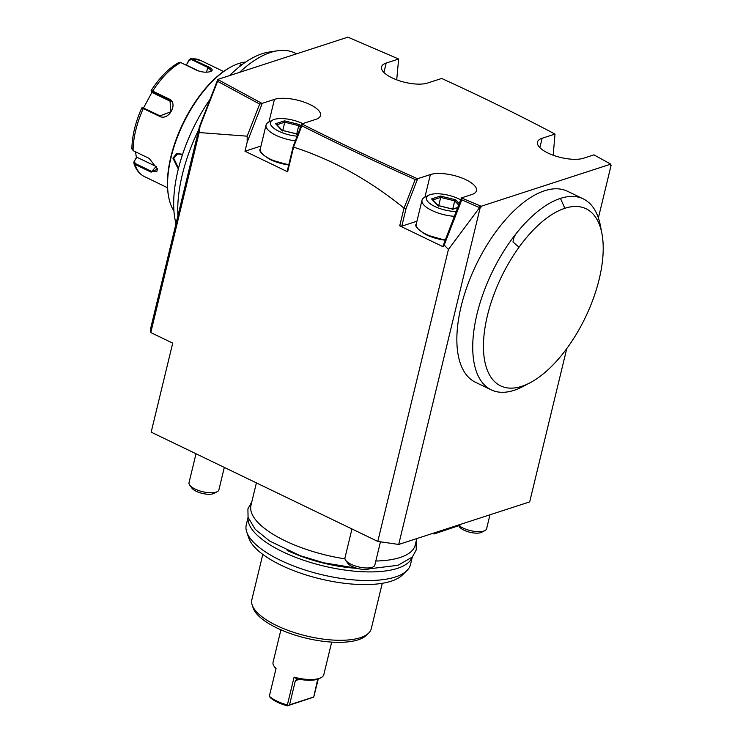 <?xml version="1.0" encoding="UTF-8"?>
<svg xmlns="http://www.w3.org/2000/svg" width="743" height="743" viewBox="0 0 743 743"><rect width="100%" height="100%" fill="white"/><g stroke="black" fill="none" stroke-linecap="round" stroke-linejoin="round"><path stroke-width="1.11" d="M185.769 65.003L186.465 64.808L189.103 59.858L190.849 58.669L208.142 66.684C212.591 68.82 213.362 70.455 210.464 71.579C206.48 72.693 201.947 72.285 196.858 70.353L180.716 62.561L178.784 62.561M210.566 71.607L211.244 71.263L210.464 71.579M189.103 59.858L189.177 60.341L191.462 59.579L207.603 67.362L211.449 70.724L210.873 71.439M171.262 101.735L152.454 92.671L151.414 91.519L151.154 90.618L152.696 91.092L168.837 98.875C178.887 102.831 168.828 121.49 159.429 116.27L141.987 107.921M132.124 148.154L133.09 150.643L149.232 158.426L157.432 169.06L151.108 172.162L134.966 164.379L133.842 163.172L133.991 161.788L136.842 157.191L156.132 166.488A9.213 4.727 44.5 0 0 156.717 166.757M151.414 91.519L169.961 100.426L170.974 111.766L160.005 115.824L142.684 107.679M142.665 107.586L141.802 107.884M157.367 168.763L156.792 171.707L151.414 171.299L135.263 163.516L134.492 161.472M186.465 64.808L189.177 60.341M186.604 65.161L199.263 71.263M133.991 161.788L136.406 157.395L135.467 151.786M143.529 107.893L152.046 92.216M173.936 211.021A86.03 40.791 -64.3 0 1 168.698 197.146L168.522 196.198A85.111 40.354 -64.3 0 1 230.813 67L231.667 66.554A86.03 40.791 -64.3 0 1 238.809 63.508A86.03 40.791 -64.3 0 1 245.784 62.013M168.698 197.146A86.03 40.791 -64.3 0 1 231.667 66.554M239.274 66.851L240.639 64.39L242.85 64.093M178.301 169.005L172.905 158.157L176.778 153.457L182.583 154.312M296.578 53.83L294.748 52.948A112.147 53.171 115.7 0 0 277.445 50.775L268.641 52.14A106.825 50.645 115.7 0 0 262.13 53.728A106.825 50.645 115.7 0 0 229.578 75.591M210.176 99.07A106.825 50.645 115.7 0 0 175.989 223.754M177.902 215.832A112.147 53.171 -64.3 0 1 198.771 129.588M239.58 72.35A112.147 53.171 -64.3 0 1 270.61 52.428A112.147 53.171 115.7 0 1 277.445 50.775M282.795 58.307L217.68 79.464L261.982 103.416L274.427 99.376A26.116 9.501 -166.4 0 1 303.989 102.07A26.116 9.501 -166.4 0 1 320.521 115.499A26.116 9.501 -166.4 0 1 315.849 119.344L301.788 123.914L302.977 124.518C339.421 142.851 377.175 160.739 416.229 178.181L417.51 178.747L430.373 174.568A26.116 9.501 -166.4 0 1 459.945 177.271A26.116 9.501 -166.4 0 1 476.477 190.691A26.116 9.501 -166.4 0 1 471.805 194.545L461.422 197.917L481.148 206.257L610.774 164.138L593.945 154.85L583.561 158.222A26.116 9.501 -166.4 0 1 553.999 155.528A26.116 9.501 -166.4 0 1 537.468 142.099A26.116 9.501 -166.4 0 1 542.139 138.254L555.012 134.074L553.86 133.471C518.521 114.812 481.538 96.674 442.93 79.037L441.676 78.461L427.615 83.03A26.116 9.501 -166.4 0 1 398.053 80.328A26.116 9.501 -166.4 0 1 381.521 66.907A26.116 9.501 -166.4 0 1 386.193 63.062L398.629 59.013L347.9 37.15L282.795 58.307M217.355 80.801L217.68 79.464M150.931 331.926L150.42 329.428L199.533 126.431L217.244 80.885L217.69 80.569L217.578 81.321L259.651 104.076L260.719 103.602L261.555 105.19L261.982 103.416M610.7 164.407L611.108 165.308L610.43 165.522L610.774 164.138M480.814 207.641L480.136 207.864L398.703 544.452L377.788 541.415L448.419 249.462L479.718 207.446L479.829 205.7L480.814 207.641L481.148 206.257M611.108 165.308L598.384 217.903M566.779 348.551L529.685 501.887L398.703 544.452M529.954 382.831L522.821 386.574A105.998 50.255 -64.3 0 1 514.017 390.335A105.998 50.255 -64.3 0 1 491.197 389.843L475.362 382.208A105.998 50.255 -64.3 0 1 467.412 285.572A105.998 50.255 -64.3 0 1 544.61 190.756A105.998 50.255 -64.3 0 1 567.429 191.248L583.274 198.883A105.998 50.255 -64.3 0 1 600.4 225.658L601.923 233.581A98.317 46.614 115.7 0 0 564.856 208.291A98.317 46.614 -64.3 0 0 519.041 247.196A98.317 46.614 115.7 0 0 483.712 353.38A98.317 46.614 115.7 0 0 529.954 382.831A98.317 46.614 115.7 0 0 601.923 233.581M480.136 207.864L461.765 199.839L461.83 198.855L462.731 198.474M377.788 541.415L151.173 432.147L172.71 343.136L150.783 332.558L199.161 132.551L200.016 126.486L199.533 126.431M553.182 155.231L555.012 134.074M396.716 79.845L398.629 59.013M261.555 105.19L247.178 142.164L247.168 136.173L199.161 132.551M247.178 142.164L244.986 151.228L287.625 171.791L287.281 170.918L293.206 146.445L301.788 123.914M293.206 146.445L293.596 147.133L287.625 171.791M293.596 147.133C332.669 159.745 369.475 180.075 404.006 208.114L406.049 208.607L401.805 226.141L399.715 225.835L404.006 208.114M448.419 249.462L444.184 245.032L443.2 246.797L399.715 225.835M150.43 331.684L151.117 331.164M200.016 126.486L217.578 81.321M218.804 80.086L217.69 80.569M261.573 104.614L260.83 102.803L260.719 103.602M260.979 146.037L244.986 151.228M259.651 104.076L247.168 136.173M301.435 125.298L302.977 124.518M417.167 180.14L416.229 178.181L417.111 180.159L417.51 178.747M293.624 146.928L301.844 125.799C338.325 144.151 376.116 162.058 415.216 179.518L416.154 179.119M301.844 125.799L301.946 124.963M416.925 221.228L401.805 226.141M417.111 180.159L406.049 208.607M443.2 246.797L442.921 246.212L461.422 197.917M460.957 199.839L461.83 198.855M444.184 245.032L461.765 199.839M415.216 179.518L404.211 207.826M460.177 524.474L459.991 525.255L435.537 533.195L435.723 532.425M435.537 533.195L434.321 533.743L433.652 533.093M432.723 533.39L433.986 534.003L459.991 525.255M416.795 538.573L415.226 545.056A84.498 30.742 -166.4 0 1 400.106 557.501A84.498 30.742 -166.4 0 1 375.809 561.03M344.966 558.838A84.498 30.742 -166.4 0 1 250.976 505.324L256.4 482.885M357.272 568.367A76.808 27.946 -166.4 0 1 287.207 550.414M248.116 517.481A84.498 30.742 13.6 0 0 303.506 560.194A84.498 30.742 13.6 0 0 397.486 568.349A84.498 30.742 13.6 0 0 412.207 557.176M248.069 517.323L246.258 524.79A84.498 30.742 13.6 0 0 246.75 532.044A84.498 30.742 13.6 0 0 308.707 571.153A84.498 30.742 13.6 0 0 395.397 576.977A84.498 30.742 13.6 0 0 406.765 570.754A84.498 30.742 13.6 0 0 410.507 564.531L412.319 557.055M246.75 532.044L248.831 538.136A80.95 29.451 13.6 0 0 308.187 575.611A80.95 29.451 13.6 0 0 391.236 581.175A80.95 29.451 13.6 0 0 402.13 575.221L406.765 570.754M262.808 554.408L251.84 599.759A61.446 22.355 13.6 0 0 252.193 605.025A61.446 22.355 13.6 0 0 297.246 633.473A61.446 22.355 13.6 0 0 360.299 637.698A61.446 22.355 13.6 0 0 368.565 633.185A61.446 22.355 13.6 0 0 371.286 628.652L382.264 583.311M252.193 605.025L253.233 608.071A59.672 21.714 13.6 0 0 296.986 635.702A59.672 21.714 13.6 0 0 358.219 639.807A59.672 21.714 13.6 0 0 366.243 635.414L368.565 633.185M331.684 642.101L323.827 674.588A26.116 9.501 -166.4 0 1 320.939 677.709A26.116 9.501 -166.4 0 1 294.089 677.133L287.365 704.958A26.116 9.501 -166.4 0 1 276.87 701.086A26.116 9.501 -166.4 0 1 269.328 696.256L276.062 668.44A26.116 9.501 -166.4 0 1 274.204 666.406A26.116 9.501 -166.4 0 1 273.053 662.31L280.919 629.823M318.264 679L313.722 697.101L287.337 705.85A24.584 8.944 -166.4 0 1 270.285 697.621L269.328 696.256M287.365 704.958L287.95 705.469L287.337 705.85M294.089 677.133L297.079 679.074M287.95 705.469L289.538 704.838L295.389 680.634L296.726 679.316L298.621 679.111A24.584 8.944 -166.4 0 0 319.276 678.554L320.939 677.709M313.722 697.101L317.707 679.204M313.379 697.092L289.538 704.838M275.235 667.827L275.969 668.821M491.197 389.843A105.998 50.255 -64.3 0 1 515.568 234.342A105.998 50.255 -64.3 0 1 560.454 198.39A105.998 50.255 -64.3 0 1 583.274 198.883M239.562 66.619L241.596 65.022M178.515 168.159L173.741 158.287L177.605 153.866L182.481 154.609M182.434 154.581A7.681 6.158 -108 0 0 182.119 155.556A7.681 6.158 72 0 0 182.026 156.03M196.013 453.769L189.019 482.671A15.362 5.591 13.6 0 0 189.688 485.077A15.362 5.591 13.6 0 0 195.223 489.117A15.362 5.591 -166.4 0 0 217.179 491.727A15.362 5.591 -166.4 0 0 218.879 489.897L224.321 467.412M295.389 140.836A24.584 8.944 -166.4 0 1 275.987 135.319A24.584 8.944 13.6 0 1 266.068 125A24.584 8.944 13.6 0 1 268.78 122.066L272.765 120.032A20.897 7.597 13.6 0 0 278.885 131.297A20.897 7.597 -166.4 0 0 297.2 136.173M302.707 123.617A20.897 7.597 -166.4 0 0 302.642 123.579A20.897 7.597 13.6 0 0 272.765 120.032M301.101 126.143L299.605 124.573L284.495 120.849L275.653 123.728L282.349 131M275.653 123.728L276.545 124.889M284.495 120.849L284.736 122.223L276.935 124.759M299.605 124.573L298.742 125.669L284.736 122.223L282.749 130.452M281.922 130.313L297.024 134.028L296.355 134.437M296.754 133.898L298.742 125.669L300.553 127.564M217.179 491.727L213.863 493.417A12.287 4.467 -166.4 0 1 196.291 491.327A12.287 4.467 13.6 0 1 191.87 488.095L189.688 485.077M351.959 528.96L344.966 557.863A15.362 5.591 13.6 0 0 345.644 560.268A15.362 5.591 13.6 0 0 351.17 564.308A15.362 5.591 -166.4 0 0 373.135 566.918A15.362 5.591 -166.4 0 0 374.834 565.089L380.462 541.805M454.549 216.324A24.584 8.944 -166.4 0 1 431.934 210.51A24.584 8.944 13.6 0 1 422.015 200.192A24.584 8.944 13.6 0 1 424.736 197.257L428.72 195.223A20.897 7.597 13.6 0 0 434.841 206.498A20.897 7.597 -166.4 0 0 456.416 211.504M460.892 199.997A20.897 7.597 -166.4 0 0 458.589 198.78A20.897 7.597 13.6 0 0 428.72 195.223M459.406 203.814L455.552 199.765L440.45 196.05L431.609 198.92L438.305 206.192M431.609 198.92L432.491 200.081M440.45 196.05L440.692 197.415L432.89 199.951M455.552 199.765L454.697 200.861L440.692 197.415L438.704 205.644M437.868 205.505L452.979 209.22L452.301 209.637M458.032 207.371L452.728 209.089L454.697 200.861L458.858 205.235M373.135 566.918L369.819 568.609A12.287 4.467 -166.4 0 1 352.247 566.528A12.287 4.467 13.6 0 1 347.826 563.296L345.644 560.268M459.174 525.728A15.362 5.591 13.6 0 0 462.935 527.994A15.362 5.591 -166.4 0 0 484.9 530.604A15.362 5.591 -166.4 0 0 486.6 528.765L489.981 514.788M484.9 530.604L481.575 532.294A12.287 4.467 -166.4 0 1 464.004 530.205A12.287 4.467 13.6 0 1 459.583 526.973L458.803 525.895M223.559 71.495L200.415 60.332A64.52 30.593 115.7 0 0 192 58.901L191.462 59.579M208.142 66.684L206.443 72.173M180.716 62.561A64.52 30.593 115.7 0 0 152.696 91.092L152.594 91.891M143.863 108.041L143.288 108.487A64.52 30.593 115.7 0 0 133.09 150.643M135.263 163.516L134.966 164.379A64.52 30.593 115.7 0 0 144.374 176.574C139.359 174.029 135.848 169.571 133.851 163.209M168.837 98.875L168.735 99.673L170.983 101.392M159.429 116.27L160.005 115.824M151.108 172.162L156.132 166.488M539.864 147.653L542.139 138.254M383.917 72.461L386.193 63.062M268.957 121.973L274.427 99.376M424.912 197.174L430.373 174.568M299.55 679.288L295.389 680.634M515.568 234.342L513.794 237.871L512.967 241.986L519.041 247.196M560.454 198.39L564.856 208.281M240.639 64.39L240.992 65.18M172.905 158.157L173.741 158.287M288.73 164.937A23.813 8.665 -166.4 0 1 270.498 159.652M288.721 164.992L270.331 159.652C261.75 154.368 258.406 150.745 260.31 148.786A24.584 8.944 13.6 0 0 270.229 159.104A24.584 8.944 -166.4 0 0 288.832 164.519M297.024 134.028L298.184 133.656M445.261 240.193A23.813 8.665 -166.4 0 1 426.454 234.853M445.243 240.249L426.287 234.844C417.705 229.568 414.362 225.937 416.266 223.977A24.584 8.944 13.6 0 0 426.185 234.296A24.584 8.944 -166.4 0 0 445.419 239.794M452.979 209.22L457.929 207.613M190.877 58.669L200.415 60.332M167.519 187.728L144.374 176.574M151.173 90.544C159.68 77.458 168.875 68.142 178.747 62.579M131.892 148.953C132.04 136.201 135.328 122.521 141.774 107.921M157.432 169.06L157.321 168.485M275.291 667.92L274.204 666.406M416.108 541.406L416.275 549.857L412.346 557.027L397.951 565.312L369.392 568.804M251.858 501.674L247.902 508.871L248.069 517.304L255.248 529.35L269.69 541.053L300.088 555.653L323.707 562.785L356.761 568.228M260.31 148.786L266.068 125M282.219 130.322L276.294 124.09M298.277 133.415L296.773 133.898M296.847 133.916L282.145 130.304M416.266 223.977L422.015 200.192M438.175 205.514L432.25 199.282M452.793 209.108L438.091 205.495"/></g></svg>

